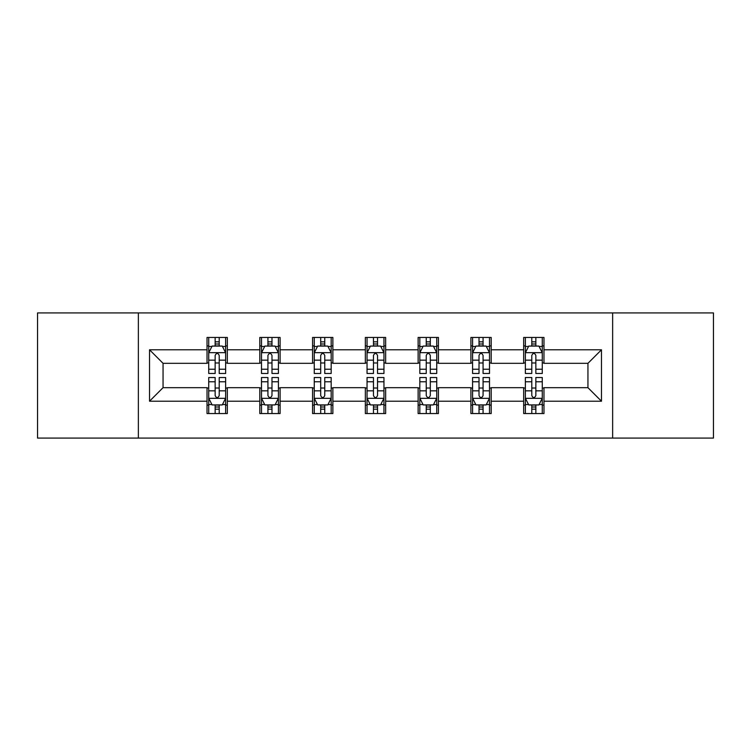 <?xml version="1.0" encoding="UTF-8"?>
<svg xmlns="http://www.w3.org/2000/svg" width="751" height="751" viewBox="0 0 751 751"><rect width="100%" height="100%" fill="white"/><g stroke="black" fill="none" stroke-linecap="round" stroke-linejoin="round"><path stroke-width="1.13" d="M612.638 438.086L713.45 438.086L713.45 312.914L612.638 312.914L612.638 438.086L138.362 438.086L138.362 312.914L37.55 312.914L37.55 438.086L138.362 438.086M612.638 312.914L138.362 312.914M543.968 349.788L543.968 337.443L523.672 337.443L523.672 349.788L491.192 349.788L491.192 337.443L470.896 337.443L470.896 349.788L438.424 349.788L438.424 337.443L418.129 337.443L418.129 349.788L385.648 349.788L385.648 337.443L365.352 337.443L365.352 349.788L332.871 349.788L332.871 337.443L312.576 337.443L312.576 349.788L280.104 349.788L280.104 337.443L259.808 337.443L259.808 349.788L227.328 349.788L227.328 337.443L207.032 337.443L207.032 349.788L149.524 349.788L149.524 401.212L163.051 387.676L207.032 387.676L207.032 413.557L227.328 413.557L227.328 387.676L259.808 387.676L259.808 413.557L280.104 413.557L280.104 387.676L312.576 387.676L312.576 413.557L332.871 413.557L332.871 387.676L365.352 387.676L365.352 413.557L385.648 413.557L385.648 387.676L418.129 387.676L418.129 413.557L438.424 413.557L438.424 387.676L470.896 387.676L470.896 413.557L491.192 413.557L491.192 387.676L523.672 387.676L523.672 413.557L543.968 413.557L543.968 387.676L587.949 387.676L587.949 363.324L543.968 363.324L543.968 349.788L601.476 349.788L601.476 401.212L543.968 401.212M523.672 401.212L491.192 401.212M470.896 401.212L438.424 401.212M418.129 401.212L385.648 401.212M365.352 401.212L332.871 401.212M312.576 401.212L280.104 401.212M259.808 401.212L227.328 401.212M207.032 401.212L149.524 401.212M523.672 349.788L523.672 363.324L491.192 363.324L491.192 349.788M470.896 349.788L470.896 363.324L438.424 363.324L438.424 349.788M418.129 349.788L418.129 363.324L385.648 363.324L385.648 349.788M365.352 349.788L365.352 363.324L332.871 363.324L332.871 349.788M312.576 349.788L312.576 363.324L280.104 363.324L280.104 349.788M259.808 349.788L259.808 363.324L227.328 363.324L227.328 349.788M207.032 349.788L207.032 363.324L163.051 363.324L149.524 349.788M163.051 363.324L163.051 387.676M601.476 401.212L587.949 387.676M587.949 363.324L601.476 349.788M207.032 345.901L208.722 345.901M215.152 345.901L219.208 345.901M225.638 345.901L227.328 345.901M207.032 362.986L208.722 362.986M215.152 362.986L219.208 362.986M225.638 362.986L227.328 362.986M207.032 388.014L208.722 388.014M215.152 388.014L219.208 388.014M225.638 388.014L227.328 388.014M207.032 405.099L208.722 405.099M215.152 405.099L219.208 405.099M225.638 405.099L227.328 405.099M259.808 388.014L261.498 388.014M267.929 388.014L271.984 388.014M278.414 388.014L280.104 388.014M259.808 405.099L261.498 405.099M267.929 405.099L271.984 405.099M278.414 405.099L280.104 405.099M259.808 345.901L261.498 345.901M267.929 345.901L271.984 345.901M278.414 345.901L280.104 345.901M259.808 362.986L261.498 362.986M267.929 362.986L271.984 362.986M278.414 362.986L280.104 362.986M312.576 388.014L314.265 388.014M320.696 388.014L324.761 388.014M331.182 388.014L332.871 388.014M312.576 405.099L314.265 405.099M320.696 405.099L324.761 405.099M331.182 405.099L332.871 405.099M312.576 345.901L314.265 345.901M320.696 345.901L324.761 345.901M331.182 345.901L332.871 345.901M312.576 362.986L314.265 362.986M320.696 362.986L324.761 362.986M331.182 362.986L332.871 362.986M365.352 388.014L367.042 388.014M373.472 388.014L377.528 388.014M383.958 388.014L385.648 388.014M365.352 405.099L367.042 405.099M373.472 405.099L377.528 405.099M383.958 405.099L385.648 405.099M365.352 345.901L367.042 345.901M373.472 345.901L377.528 345.901M383.958 345.901L385.648 345.901M365.352 362.986L367.042 362.986M373.472 362.986L377.528 362.986M383.958 362.986L385.648 362.986M418.129 388.014L419.818 388.014M426.239 388.014L430.304 388.014M436.735 388.014L438.424 388.014M418.129 405.099L419.818 405.099M426.239 405.099L430.304 405.099M436.735 405.099L438.424 405.099M418.129 345.901L419.818 345.901M426.239 345.901L430.304 345.901M436.735 345.901L438.424 345.901M418.129 362.986L419.818 362.986M426.239 362.986L430.304 362.986M436.735 362.986L438.424 362.986M470.896 388.014L472.586 388.014M479.016 388.014L483.071 388.014M489.502 388.014L491.192 388.014M470.896 405.099L472.586 405.099M479.016 405.099L483.071 405.099M489.502 405.099L491.192 405.099M470.896 345.901L472.586 345.901M479.016 345.901L483.071 345.901M489.502 345.901L491.192 345.901M470.896 362.986L472.586 362.986M479.016 362.986L483.071 362.986M489.502 362.986L491.192 362.986M523.672 388.014L525.362 388.014M531.792 388.014L535.848 388.014M542.278 388.014L543.968 388.014M523.672 405.099L525.362 405.099M531.792 405.099L535.848 405.099M542.278 405.099L543.968 405.099M523.672 345.901L525.362 345.901M531.792 345.901L535.848 345.901M542.278 345.901L543.968 345.901M523.672 362.986L525.362 362.986M531.792 362.986L535.848 362.986M542.278 362.986L543.968 362.986M219.208 341.836L215.152 341.836M225.638 369.229L219.208 369.229L219.208 373.472L225.638 373.472L225.638 352.839L222.258 346.07L212.111 346.07L208.722 352.839L208.722 373.472L215.152 373.472L215.152 369.229L208.722 369.229M208.722 352.839L208.722 337.443M225.638 352.839L225.638 337.443M215.152 346.07L215.152 337.443M219.208 337.443L219.208 346.07M219.208 369.229L219.208 355.373C217.856 352.763 216.504 352.763 215.152 355.373L215.152 369.229M215.152 409.164L219.208 409.164M208.722 381.771L215.152 381.771L215.152 377.528L208.722 377.528L208.722 398.161L212.111 404.93L222.258 404.93L225.638 398.161L225.638 377.528L219.208 377.528L219.208 381.771L225.638 381.771M225.638 398.161L225.638 413.557M208.722 398.161L208.722 413.557M219.208 404.93L219.208 413.557M215.152 413.557L215.152 404.93M215.152 381.771L215.152 395.627C216.504 398.237 217.856 398.237 219.208 395.627L219.208 381.771M271.984 341.836L267.929 341.836M278.414 369.229L271.984 369.229L271.984 373.472L278.414 373.472L278.414 352.839L275.026 346.07L264.878 346.07L261.498 352.839L261.498 373.472L267.929 373.472L267.929 369.229L261.498 369.229M261.498 352.839L261.498 337.443M278.414 352.839L278.414 337.443M267.929 346.07L267.929 337.443M271.984 337.443L271.984 346.07M271.984 369.229L271.984 355.373C270.632 352.763 269.28 352.763 267.929 355.373L267.929 369.229M324.761 341.836L320.696 341.836M331.182 369.229L324.761 369.229L324.761 373.472L331.182 373.472L331.182 352.839L327.802 346.07L317.654 346.07L314.265 352.839L314.265 373.472L320.696 373.472L320.696 369.229L314.265 369.229M314.265 352.839L314.265 337.443M331.182 352.839L331.182 337.443M320.696 346.07L320.696 337.443M324.761 337.443L324.761 346.07M324.761 369.229L324.761 355.373C323.409 352.763 322.057 352.763 320.696 355.373L320.696 369.229M267.929 409.164L271.984 409.164M261.498 381.771L267.929 381.771L267.929 377.528L261.498 377.528L261.498 398.161L264.878 404.93L275.026 404.93L278.414 398.161L278.414 377.528L271.984 377.528L271.984 381.771L278.414 381.771M278.414 398.161L278.414 413.557M261.498 398.161L261.498 413.557M271.984 404.93L271.984 413.557M267.929 413.557L267.929 404.93M267.929 381.771L267.929 395.627C269.271 398.237 270.632 398.237 271.984 395.627L271.984 381.771M320.696 409.164L324.761 409.164M314.265 381.771L320.696 381.771L320.696 377.528L314.265 377.528L314.265 398.161L317.654 404.93L327.802 404.93L331.182 398.161L331.182 377.528L324.761 377.528L324.761 381.771L331.182 381.771M331.182 398.161L331.182 413.557M314.265 398.161L314.265 413.557M324.761 404.93L324.761 413.557M320.696 413.557L320.696 404.93M320.696 381.771L320.696 395.627C322.048 398.237 323.399 398.237 324.761 395.627L324.761 381.771M377.528 341.836L373.472 341.836M383.958 369.229L377.528 369.229L377.528 373.472L383.958 373.472L383.958 352.839L380.579 346.07L370.421 346.07L367.042 352.839L367.042 373.472L373.472 373.472L373.472 369.229L367.042 369.229M367.042 352.839L367.042 337.443M383.958 352.839L383.958 337.443M373.472 346.07L373.472 337.443M377.528 337.443L377.528 346.07M377.528 369.229L377.528 355.373C376.176 352.763 374.824 352.763 373.472 355.373L373.472 369.229M430.304 341.836L426.239 341.836M436.735 369.229L430.304 369.229L430.304 373.472L436.735 373.472L436.735 352.839L433.346 346.07L423.198 346.07L419.818 352.839L419.818 373.472L426.239 373.472L426.239 369.229L419.818 369.229M419.818 352.839L419.818 337.443M436.735 352.839L436.735 337.443M426.239 346.07L426.239 337.443M430.304 337.443L430.304 346.07M430.304 369.229L430.304 355.373C428.952 352.763 427.601 352.763 426.239 355.373L426.239 369.229M483.071 341.836L479.016 341.836M489.502 369.229L483.071 369.229L483.071 373.472L489.502 373.472L489.502 352.839L486.122 346.07L475.974 346.07L472.586 352.839L472.586 373.472L479.016 373.472L479.016 369.229L472.586 369.229M472.586 352.839L472.586 337.443M489.502 352.839L489.502 337.443M479.016 346.07L479.016 337.443M483.071 337.443L483.071 346.07M483.071 369.229L483.071 355.373C481.729 352.763 480.368 352.763 479.016 355.373L479.016 369.229M373.472 409.164L377.528 409.164M367.042 381.771L373.472 381.771L373.472 377.528L367.042 377.528L367.042 398.161L370.421 404.93L380.579 404.93L383.958 398.161L383.958 377.528L377.528 377.528L377.528 381.771L383.958 381.771M383.958 398.161L383.958 413.557M367.042 398.161L367.042 413.557M377.528 404.93L377.528 413.557M373.472 413.557L373.472 404.93M373.472 381.771L373.472 395.627C374.824 398.237 376.176 398.237 377.528 395.627L377.528 381.771M426.239 409.164L430.304 409.164M419.818 381.771L426.239 381.771L426.239 377.528L419.818 377.528L419.818 398.161L423.198 404.93L433.346 404.93L436.735 398.161L436.735 377.528L430.304 377.528L430.304 381.771L436.735 381.771M436.735 398.161L436.735 413.557M419.818 398.161L419.818 413.557M430.304 404.93L430.304 413.557M426.239 413.557L426.239 404.93M426.239 381.771L426.239 395.627C427.591 398.237 428.943 398.237 430.304 395.627L430.304 381.771M479.016 409.164L483.071 409.164M472.586 381.771L479.016 381.771L479.016 377.528L472.586 377.528L472.586 398.161L475.974 404.93L486.122 404.93L489.502 398.161L489.502 377.528L483.071 377.528L483.071 381.771L489.502 381.771M489.502 398.161L489.502 413.557M472.586 398.161L472.586 413.557M483.071 404.93L483.071 413.557M479.016 413.557L479.016 404.93M479.016 381.771L479.016 395.627C480.368 398.237 481.72 398.237 483.071 395.627L483.071 381.771M531.792 409.164L535.848 409.164M525.362 381.771L531.792 381.771L531.792 377.528L525.362 377.528L525.362 398.161L528.742 404.93L538.889 404.93L542.278 398.161L542.278 377.528L535.848 377.528L535.848 381.771L542.278 381.771M542.278 398.161L542.278 413.557M525.362 398.161L525.362 413.557M535.848 404.93L535.848 413.557M531.792 413.557L531.792 404.93M531.792 381.771L531.792 395.627C533.144 398.237 534.496 398.237 535.848 395.627L535.848 381.771M535.848 341.836L531.792 341.836M542.278 369.229L535.848 369.229L535.848 373.472L542.278 373.472L542.278 352.839L538.889 346.07L528.742 346.07L525.362 352.839L525.362 373.472L531.792 373.472L531.792 369.229L525.362 369.229M525.362 352.839L525.362 337.443M542.278 352.839L542.278 337.443M531.792 346.07L531.792 337.443M535.848 337.443L535.848 346.07M535.848 369.229L535.848 355.373C534.496 352.763 533.144 352.763 531.792 355.373L531.792 369.229M225.553 352.67L208.806 352.67M208.722 346.474L211.904 346.474M222.456 346.474L225.638 346.474M215.152 360.161L208.722 360.161M225.638 360.161L219.208 360.161M219.208 343.996L215.152 343.996M208.806 398.33L225.553 398.33M225.638 404.526L222.456 404.526M211.904 404.526L208.722 404.526M219.208 390.839L225.638 390.839M208.722 390.839L215.152 390.839M215.152 407.004L219.208 407.004M278.33 352.67L261.583 352.67M261.498 346.474L264.681 346.474M275.232 346.474L278.414 346.474M267.929 360.161L261.498 360.161M278.414 360.161L271.984 360.161M271.984 343.996L267.929 343.996M331.097 352.67L314.35 352.67M314.265 346.474L317.448 346.474M328.009 346.474L331.182 346.474M320.696 360.161L314.265 360.161M331.182 360.161L324.761 360.161M324.761 343.996L320.696 343.996M261.583 398.33L278.33 398.33M278.414 404.526L275.232 404.526M264.681 404.526L261.498 404.526M271.984 390.839L278.414 390.839M261.498 390.839L267.929 390.839M267.929 407.004L271.984 407.004M314.35 398.33L331.097 398.33M331.182 404.526L328.009 404.526M317.448 404.526L314.265 404.526M324.761 390.839L331.182 390.839M314.265 390.839L320.696 390.839M320.696 407.004L324.761 407.004M383.874 352.67L367.126 352.67M367.042 346.474L370.224 346.474M380.776 346.474L383.958 346.474M373.472 360.161L367.042 360.161M383.958 360.161L377.528 360.161M377.528 343.996L373.472 343.996M436.65 352.67L419.903 352.67M419.818 346.474L422.991 346.474M433.552 346.474L436.735 346.474M426.239 360.161L419.818 360.161M436.735 360.161L430.304 360.161M430.304 343.996L426.239 343.996M489.417 352.67L472.67 352.67M472.586 346.474L475.768 346.474M486.319 346.474L489.502 346.474M479.016 360.161L472.586 360.161M489.502 360.161L483.071 360.161M483.071 343.996L479.016 343.996M367.126 398.33L383.874 398.33M383.958 404.526L380.776 404.526M370.224 404.526L367.042 404.526M377.528 390.839L383.958 390.839M367.042 390.839L373.472 390.839M373.472 407.004L377.528 407.004M419.903 398.33L436.65 398.33M436.735 404.526L433.552 404.526M422.991 404.526L419.818 404.526M430.304 390.839L436.735 390.839M419.818 390.839L426.239 390.839M426.239 407.004L430.304 407.004M472.67 398.33L489.417 398.33M489.502 404.526L486.319 404.526M475.768 404.526L472.586 404.526M483.071 390.839L489.502 390.839M472.586 390.839L479.016 390.839M479.016 407.004L483.071 407.004M525.447 398.33L542.194 398.33M542.278 404.526L539.096 404.526M528.544 404.526L525.362 404.526M535.848 390.839L542.278 390.839M525.362 390.839L531.792 390.839M531.792 407.004L535.848 407.004M542.194 352.67L525.447 352.67M525.362 346.474L528.544 346.474M539.096 346.474L542.278 346.474M531.792 360.161L525.362 360.161M542.278 360.161L535.848 360.161M535.848 343.996L531.792 343.996"/></g></svg>
